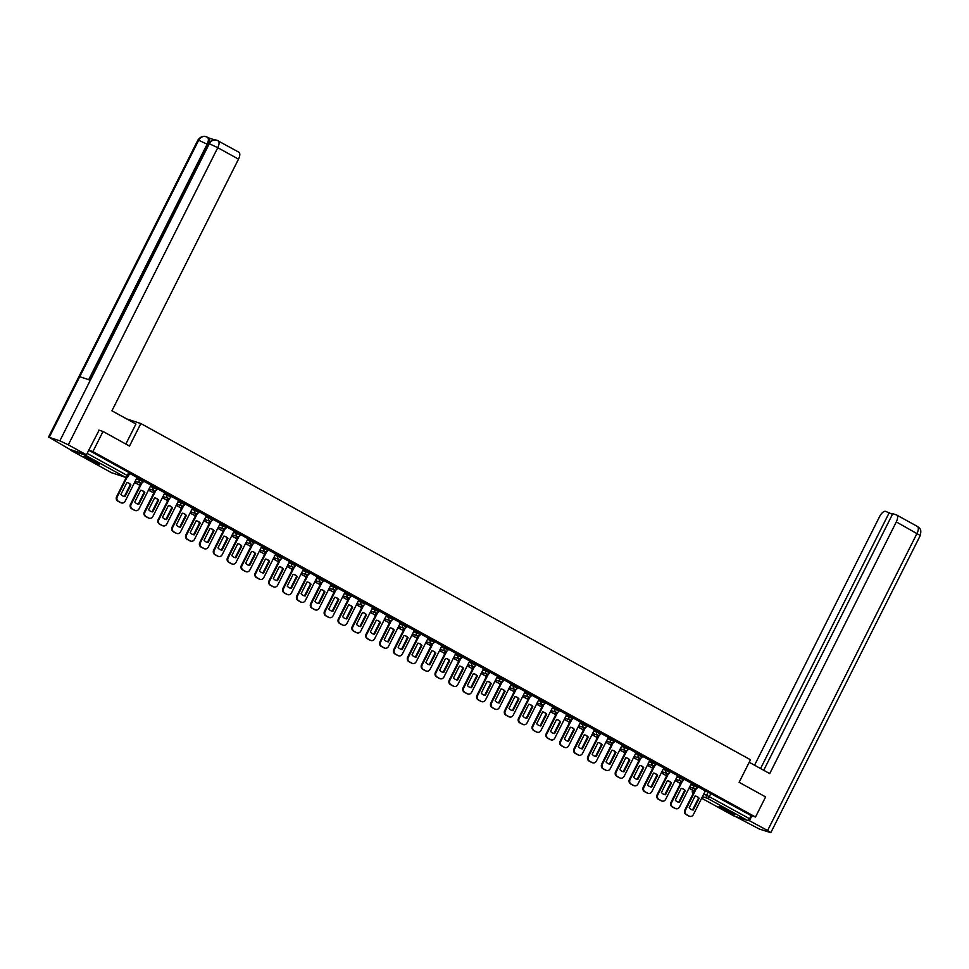 <?xml version="1.0" encoding="UTF-8"?>
<svg xmlns="http://www.w3.org/2000/svg" width="969" height="969" viewBox="0 0 969 969"><rect width="100%" height="100%" fill="white"/><g stroke="black" fill="none" stroke-linecap="round" stroke-linejoin="round"><path stroke-width="1.45" d="M143.485 480.672L139.936 478.71L139.379 479.825L143.182 481.823L143.739 480.709M157.341 488.315L153.792 486.353L153.235 487.468L157.039 489.466L157.596 488.352M171.21 495.958L167.649 493.996L167.092 495.111L170.895 497.109L171.452 495.995M185.067 503.601L181.518 501.639L180.949 502.754L184.752 504.752L185.321 503.638M198.924 511.244L195.375 509.282L194.817 510.397L198.621 512.395L199.178 511.281M212.78 518.887L209.231 516.925L208.674 518.04L212.477 520.038L213.035 518.924M226.649 526.53L223.088 524.568L222.531 525.683L226.334 527.681L226.891 526.579M240.506 534.173L236.945 532.223L236.388 533.325L240.191 535.324L240.748 534.222M254.362 541.816L250.814 539.866L250.244 540.968L254.06 542.967L254.617 541.865M268.219 549.471L264.67 547.509L264.113 548.611L267.916 550.622L268.474 549.508M282.076 557.114L278.527 555.152L277.97 556.267L281.773 558.265L282.33 557.151M295.945 564.757L292.384 562.795L291.826 563.91L295.63 565.908L296.187 564.794M309.801 572.4L306.24 570.438L305.683 571.553L309.486 573.551L310.056 572.437M323.658 580.043L320.109 578.081L319.552 579.196L323.355 581.194L323.912 580.08M337.515 587.686L333.966 585.724L333.409 586.839L337.212 588.837L337.769 587.723M351.384 595.329L347.823 593.367L347.265 594.481L351.069 596.48L351.626 595.366M365.24 602.972L361.679 601.01L361.122 602.124L364.925 604.123L365.483 603.009M379.097 610.615L375.548 608.653L374.979 609.767L378.782 611.766L379.351 610.652M392.954 618.258L389.405 616.296L388.848 617.41L392.651 619.409L393.208 618.295M406.81 625.901L403.261 623.939L402.704 625.053L406.508 627.052L407.065 625.95M420.679 633.544L417.118 631.594L416.561 632.696L420.364 634.695L420.921 633.593M434.536 641.187L430.975 639.237L430.418 640.339L434.221 642.338L434.778 641.236M448.393 648.842L444.844 646.88L444.274 647.982L448.09 649.993L448.647 648.879M462.249 656.485L458.7 654.523L458.143 655.638L461.947 657.636L462.504 656.522M476.106 664.128L472.557 662.166L472 663.28L475.803 665.279L476.36 664.165M489.975 671.771L486.414 669.809L485.857 670.923L489.66 672.922L490.217 671.808M503.832 679.414L500.283 677.452L499.713 678.566L503.517 680.565L504.086 679.451M517.688 687.057L514.139 685.095L513.582 686.209L517.385 688.208L517.943 687.094M531.545 694.7L527.996 692.738L527.439 693.852L531.242 695.851L531.799 694.737M545.414 702.343L541.853 700.381L541.296 701.495L545.099 703.494L545.656 702.38M559.27 709.986L555.709 708.024L555.152 709.138L558.956 711.137L559.513 710.023M573.127 717.629L569.578 715.667L569.009 716.781L572.824 718.78L573.382 717.666M586.984 725.272L583.435 723.31L582.878 724.424L586.681 726.423L587.238 725.321M600.841 732.915L597.292 730.965L596.734 732.067L600.538 734.066L601.095 732.964M614.709 740.558L611.148 738.608L610.591 739.71L614.394 741.709L614.952 740.607M628.566 748.201L625.005 746.251L624.448 747.353L628.251 749.364L628.82 748.25M642.423 755.856L638.874 753.894L638.317 755.008L642.12 757.007L642.677 755.893M656.279 763.499L652.731 761.537L652.173 762.651L655.977 764.65L656.534 763.536M670.148 771.142L666.587 769.18L666.03 770.294L669.833 772.293L670.391 771.179M684.005 778.785L680.444 776.823L679.887 777.937L683.69 779.936L684.247 778.822M697.862 786.428L694.313 784.466L693.743 785.58L697.547 787.579L698.116 786.465M723.08 809.333A8.854 0.666 -153.3 0 0 734.805 814.554A8.854 0.666 -153.3 0 0 730.723 811.828A8.854 0.666 -153.3 0 0 718.998 806.608A8.854 0.666 -153.3 0 0 723.08 809.333M88.034 459.076A8.854 0.666 -153.3 0 0 99.759 464.308A8.854 0.666 -153.3 0 0 95.677 461.583A8.854 0.666 -153.3 0 0 83.952 456.351A8.854 0.666 -153.3 0 0 88.034 459.076M103.029 431.471L92.915 451.59L755.505 817.024L765.619 796.918L739.141 782.31L750.478 759.769L140.844 423.538L129.507 446.079L103.029 431.471L98.826 430.103M70.761 449.689A2.265 1.017 -61.1 0 0 71.076 450.44A2.265 1.017 -61.1 0 0 71.161 450.464L85.018 455.006A2.265 1.017 -61.1 0 0 85.962 454.667M128.829 472.363L127.254 475.5L128.308 476.203L129.882 473.066L88.7 450.234L92.915 451.59M705.19 791.14L708.169 792.109L706.595 795.246L749.594 818.744A2.265 1.017 118.9 0 1 747.596 820.44L733.739 815.91A2.265 1.017 118.9 0 1 733.666 815.874A2.265 1.017 118.9 0 1 733.594 815.825M749.594 818.744L751.169 815.607L755.505 817.024M675.514 808.558A3.404 3.028 -71.9 0 1 675.187 808.473L675.829 808.679A3.404 3.028 -71.9 0 0 679.548 806.911L691.491 783.279L684.066 779.197M661.657 800.903A3.404 3.028 -71.9 0 1 661.33 800.818L661.96 801.036A3.404 3.028 -71.9 0 0 665.691 799.268L677.634 775.636L670.209 771.542M647.789 793.26A3.404 3.028 -71.9 0 1 647.474 793.175L648.104 793.393A3.404 3.028 -71.9 0 0 651.834 791.625L663.765 767.993L656.352 763.899M649.86 760.338L642.483 756.256M620.075 777.974A3.404 3.028 -71.9 0 1 619.748 777.889L620.39 778.095A3.404 3.028 -71.9 0 0 624.109 776.339L636.052 752.707L628.627 748.613M606.219 770.331A3.404 3.028 -71.9 0 1 605.891 770.246L606.533 770.452A3.404 3.028 -71.9 0 0 610.252 768.696L622.195 745.064L614.77 740.97M592.362 762.688A3.404 3.028 -71.9 0 1 592.035 762.603L592.665 762.809A3.404 3.028 -71.9 0 0 596.395 761.053L608.326 737.421L600.913 733.327M578.493 755.045A3.404 3.028 -71.9 0 1 578.178 754.96L578.808 755.166A3.404 3.028 -71.9 0 0 582.539 753.41L594.469 729.778L587.057 725.684M580.564 722.123L573.188 718.041M550.78 739.759A3.404 3.028 -71.9 0 1 550.453 739.674L551.095 739.88A3.404 3.028 -71.9 0 0 554.813 738.112L566.756 714.492L559.331 710.398M536.923 732.116A3.404 3.028 -71.9 0 1 536.596 732.031L537.226 732.237A3.404 3.028 -71.9 0 0 540.956 730.469L552.899 706.849L545.474 702.755M523.054 724.473A3.404 3.028 -71.9 0 1 522.739 724.388L523.369 724.594A3.404 3.028 -71.9 0 0 527.1 722.826L539.03 699.206L531.618 695.112M509.197 716.83A3.404 3.028 -71.9 0 1 508.87 716.745L509.512 716.951A3.404 3.028 -71.9 0 0 513.231 715.183L525.174 691.563L517.749 687.469M495.341 709.187A3.404 3.028 -71.9 0 1 495.014 709.102L495.656 709.308A3.404 3.028 -71.9 0 0 499.374 707.54L511.317 683.908L503.892 679.826M481.484 701.532A3.404 3.028 -71.9 0 1 481.157 701.447L481.799 701.665A3.404 3.028 -71.9 0 0 485.517 699.897L497.46 676.265L490.035 672.171M467.627 693.889A3.404 3.028 -71.9 0 1 467.3 693.804L467.93 694.022A3.404 3.028 -71.9 0 0 471.661 692.254L483.604 668.622L476.179 664.528M469.686 660.967L462.322 656.885M455.83 653.324L448.453 649.242M426.045 670.96A3.404 3.028 -71.9 0 1 425.718 670.875L426.36 671.081A3.404 3.028 -71.9 0 0 430.079 669.325L442.021 645.693L434.596 641.599M412.188 663.317A3.404 3.028 -71.9 0 1 411.861 663.232L412.491 663.438A3.404 3.028 -71.9 0 0 416.222 661.682L428.165 638.05L420.74 633.956M398.332 655.674A3.404 3.028 -71.9 0 1 398.005 655.589L398.634 655.795A3.404 3.028 -71.9 0 0 402.365 654.039L414.296 630.407L406.883 626.313M384.463 648.031A3.404 3.028 -71.9 0 1 384.136 647.946L384.778 648.152A3.404 3.028 -71.9 0 0 388.508 646.384L400.439 622.764L393.026 618.67M370.606 640.388A3.404 3.028 -71.9 0 1 370.279 640.303L370.921 640.509A3.404 3.028 -71.9 0 0 374.64 638.741L386.583 615.121L379.158 611.027M356.749 632.745A3.404 3.028 -71.9 0 1 356.422 632.66L357.064 632.866A3.404 3.028 -71.9 0 0 360.783 631.098L372.726 607.478L365.301 603.384M342.893 625.102A3.404 3.028 -71.9 0 1 342.566 625.017L343.196 625.223A3.404 3.028 -71.9 0 0 346.926 623.455L358.869 599.835L351.444 595.741M329.024 617.459A3.404 3.028 -71.9 0 1 328.709 617.374L329.339 617.58A3.404 3.028 -71.9 0 0 333.07 615.812L345 592.192L337.587 588.098M331.095 584.525L323.719 580.455M301.311 602.161A3.404 3.028 -71.9 0 1 300.984 602.076L301.625 602.294A3.404 3.028 -71.9 0 0 305.344 600.526L317.287 576.894L309.862 572.8M287.454 594.518A3.404 3.028 -71.9 0 1 287.127 594.433L287.769 594.651A3.404 3.028 -71.9 0 0 291.487 592.883L303.43 569.251L296.005 565.157M289.513 561.596L282.149 557.514M259.728 579.232A3.404 3.028 -71.9 0 1 259.413 579.147L260.043 579.353A3.404 3.028 -71.9 0 0 263.774 577.597L275.705 553.965L268.292 549.871M261.8 546.31L254.423 542.228M232.015 563.946A3.404 3.028 -71.9 0 1 231.688 563.861L232.33 564.067A3.404 3.028 -71.9 0 0 236.048 562.311L247.991 538.679L240.566 534.585M218.158 556.303A3.404 3.028 -71.9 0 1 217.831 556.218L218.461 556.424A3.404 3.028 -71.9 0 0 222.192 554.668L234.135 531.036L226.71 526.942M204.289 548.66A3.404 3.028 -71.9 0 1 203.975 548.575L204.604 548.781A3.404 3.028 -71.9 0 0 208.335 547.013L220.266 523.393L212.853 519.299M206.361 515.726L198.984 511.656M176.576 533.374A3.404 3.028 -71.9 0 1 176.249 533.289L176.891 533.495A3.404 3.028 -71.9 0 0 180.609 531.727L192.552 508.107L185.127 504.013M162.719 525.731A3.404 3.028 -71.9 0 1 162.392 525.646L163.034 525.852A3.404 3.028 -71.9 0 0 166.753 524.084L178.696 500.464L171.271 496.37M148.863 518.088A3.404 3.028 -71.9 0 1 148.536 518.003L149.165 518.209A3.404 3.028 -71.9 0 0 152.896 516.441L164.839 492.821L157.414 488.727M134.994 510.445A3.404 3.028 -71.9 0 1 134.679 510.36L135.309 510.566A3.404 3.028 -71.9 0 0 139.039 508.798L150.97 485.178L143.557 481.084M137.065 477.511L129.689 473.429M136.956 477.729L139.936 478.71M150.813 485.384L153.792 486.353M164.669 493.027L167.649 493.996M178.538 500.67L181.518 501.639M192.395 508.313L195.375 509.282M206.252 515.956L209.231 516.925M220.108 523.599L223.088 524.568M233.965 531.242L236.945 532.223M247.834 538.885L250.814 539.866M261.691 546.528L264.67 547.509M275.547 554.171L278.527 555.152M289.404 561.814L292.384 562.795M303.261 569.457L306.24 570.438M317.129 577.1L320.109 578.081M330.986 584.755L333.966 585.724M344.843 592.398L347.823 593.367M358.7 600.041L361.679 601.01M372.568 607.684L375.548 608.653M386.425 615.327L389.405 616.296M400.282 622.97L403.261 623.939M414.138 630.613L417.118 631.594M427.995 638.256L430.975 639.237M441.864 645.899L444.844 646.88M455.721 653.542L458.7 654.523M469.577 661.185L472.557 662.166M483.434 668.828L486.414 669.809M497.303 676.471L500.283 677.452M511.16 684.126L514.139 685.095M525.016 691.769L527.996 692.738M538.873 699.412L541.853 700.381M552.73 707.055L555.709 708.024M566.599 714.698L569.578 715.667M580.455 722.341L583.435 723.31M594.312 729.984L597.292 730.965M608.169 737.627L611.148 738.608M622.025 745.27L625.005 746.251M635.894 752.913L638.874 753.894M649.751 760.556L652.731 761.537M663.608 768.199L666.587 769.18M677.464 775.842L680.444 776.823M691.333 783.497L694.313 784.466M126.564 418.862L140.844 423.538M689.371 816.201A3.404 3.028 -71.9 0 1 689.044 816.116L689.686 816.322A3.404 3.028 -71.9 0 0 693.404 814.554L705.347 790.934L697.922 786.84M751.169 815.607L708.169 792.109M696.323 788.681L685.507 810.193A3.404 3.028 108.1 0 0 686.646 814.699L689.213 816.116A3.404 3.028 -71.9 0 0 689.686 816.322M689.165 807.771A7.037 6.262 108.1 0 0 691.939 809.757A7.037 6.262 108.1 0 0 693.247 810.023L699.158 798.286A7.037 6.262 -71.9 0 0 696.372 796.288A7.037 6.262 -71.9 0 0 695.064 796.034L689.165 807.771M688.935 788.245L693.84 790.801L688.995 788.124M694.882 788.73L693.84 790.801M689.044 816.116A3.404 3.028 -71.9 0 1 688.584 815.91L689.213 816.116M695.512 788.827L684.865 809.987A3.404 3.028 108.1 0 0 686.004 814.493L688.584 815.91M691.624 809.648A7.037 6.262 108.1 0 0 692.617 809.818L698.516 798.068L699.158 798.286M696.045 796.191A7.037 6.262 -71.9 0 1 698.516 798.068M692.617 809.818L693.247 810.023M749.219 762.276L769.725 773.589L896.301 521.916A6.807 3.052 -61.1 0 0 896.652 514.999A6.807 3.052 -61.1 0 0 896.41 514.89L892.764 513.703L763.717 770.282M770.815 832.662L767.593 830.518L917.037 533.362A6.807 3.052 -61.1 0 0 917.389 526.433L919 527.633C919.351 528.844 921.858 528.275 920.271 535.506L770.815 832.662L759.417 829.064L735.229 816.395M767.593 830.518L748.443 820.186M892.461 514.309L885.642 511.366A6.807 3.052 -61.1 0 0 879.658 516.465L754.548 765.219M889.288 512.565L760.556 768.526M749.509 820.537L751.871 815.837M125.849 444.056L135.926 424.022L111.932 410.795L238.507 159.134L217.771 147.688L68.314 444.832L86.398 454.812L99.117 430.188M68.314 444.832L59.848 440.834L90.347 380.199L79.724 376.723L49.225 437.358L59.848 440.834M49.225 437.358L69.756 449.362L86.398 454.812M214.512 139.827L208.553 137.877M238.628 152.097A6.807 3.052 118.9 0 1 238.858 152.206A6.807 3.052 118.9 0 1 238.507 159.134M208.432 137.84A6.807 3.052 118.9 0 1 208.674 137.937A6.807 3.052 118.9 0 1 209.28 142.431M207.996 144.684L207.124 144.199C208.771 140.578 208.807 138.24 207.233 137.174L208.674 137.937M88.7 379.654L207.124 144.199L198.669 140.214C200.849 136.702 203.635 135.66 207.027 137.077L206.094 136.677C203.09 135.648 200.365 136.786 197.906 140.093L48.45 437.237M217.88 140.662A6.807 3.052 -61.1 0 1 218.122 140.759A6.807 3.052 -61.1 0 1 217.771 147.688L209.292 143.691C211.472 140.19 214.258 139.148 217.674 140.566L216.729 140.154M732.189 812.664L722.075 807.577M721.311 807.262A8.794 0.666 -153.3 0 0 732.903 813.088M97.154 462.419L87.028 457.332M86.265 457.005A8.794 0.666 -153.3 0 0 97.857 462.843M682.455 781.038L671.638 802.55A3.404 3.028 108.1 0 0 672.777 807.056L675.357 808.473A3.404 3.028 -71.9 0 0 675.829 808.679M675.296 800.128A7.037 6.262 108.1 0 0 678.082 802.114A7.037 6.262 108.1 0 0 679.39 802.38L685.289 790.643A7.037 6.262 -71.9 0 0 682.515 788.645A7.037 6.262 -71.9 0 0 681.207 788.391L675.296 800.128M675.078 780.602L679.984 783.158L675.139 780.481M681.013 781.087L679.984 783.158M675.187 808.473A3.404 3.028 -71.9 0 1 674.727 808.267L675.357 808.473M681.643 781.184L671.008 802.344A3.404 3.028 108.1 0 0 672.147 806.85L674.727 808.267M677.767 802.005A7.037 6.262 108.1 0 0 678.748 802.175L684.659 790.425L685.289 790.643M682.188 788.548A7.037 6.262 -71.9 0 1 684.659 790.425M678.748 802.175L679.39 802.38M668.598 773.395L657.781 794.907A3.404 3.028 108.1 0 0 658.92 799.413L661.5 800.83A3.404 3.028 -71.9 0 0 661.96 801.036M661.439 792.485A7.037 6.262 108.1 0 0 664.225 794.471A7.037 6.262 108.1 0 0 665.533 794.737L671.432 783A7.037 6.262 -71.9 0 0 668.646 781.002A7.037 6.262 -71.9 0 0 667.35 780.735L661.439 792.485M661.221 772.947L666.115 775.515L661.282 772.838M667.156 773.444L666.115 775.515M661.33 800.818A3.404 3.028 -71.9 0 1 660.858 800.624L661.5 800.83M667.786 773.541L657.152 794.701A3.404 3.028 108.1 0 0 658.29 799.195L660.858 800.624M663.91 794.362A7.037 6.262 108.1 0 0 664.891 794.532L670.802 782.782L671.432 783M668.331 780.905A7.037 6.262 -71.9 0 1 670.802 782.782M664.891 794.532L665.533 794.737M654.741 765.752L643.925 787.264A3.404 3.028 108.1 0 0 645.063 791.77L647.643 793.187A3.404 3.028 -71.9 0 0 648.104 793.393M647.583 784.842A7.037 6.262 108.1 0 0 650.369 786.828A7.037 6.262 108.1 0 0 651.665 787.094L657.576 775.345A7.037 6.262 -71.9 0 0 654.79 773.359A7.037 6.262 -71.9 0 0 653.481 773.092L647.583 784.842M647.365 765.304L652.258 767.872L647.413 765.195M653.3 765.801L652.258 767.872M647.474 793.175A3.404 3.028 -71.9 0 1 647.001 792.981L647.643 793.187M653.93 765.898L643.283 787.058A3.404 3.028 108.1 0 0 644.421 791.552L647.001 792.981M650.054 786.719A7.037 6.262 108.1 0 0 651.035 786.876L656.934 775.139L657.576 775.345M654.475 773.262A7.037 6.262 -71.9 0 1 656.934 775.139M651.035 786.876L651.665 787.094M640.884 758.109L630.068 779.621A3.404 3.028 108.1 0 0 631.207 784.115L633.774 785.544A3.404 3.028 -71.9 0 0 637.965 783.982L649.86 760.326M633.726 777.199A7.037 6.262 108.1 0 0 636.5 779.185A7.037 6.262 108.1 0 0 637.808 779.451L643.719 767.702A7.037 6.262 -71.9 0 0 640.933 765.716A7.037 6.262 -71.9 0 0 639.625 765.449L633.726 777.199M633.496 757.661L638.401 760.229L633.556 757.552M639.443 758.158L638.401 760.229M633.932 785.617A3.404 3.028 -71.9 0 1 633.145 785.338L633.774 785.544M640.073 758.255L629.426 779.415A3.404 3.028 108.1 0 0 630.565 783.909L633.145 785.338M636.185 779.076A7.037 6.262 108.1 0 0 637.178 779.233L643.077 767.496L643.719 767.702M640.618 765.619A7.037 6.262 -71.9 0 1 643.077 767.496M637.178 779.233L637.808 779.451M627.028 750.466L616.199 771.978A3.404 3.028 108.1 0 0 617.35 776.472L619.918 777.901A3.404 3.028 -71.9 0 0 620.39 778.095M619.869 769.543A7.037 6.262 108.1 0 0 622.643 771.542A7.037 6.262 108.1 0 0 623.951 771.808L629.85 760.059A7.037 6.262 -71.9 0 0 627.076 758.073A7.037 6.262 -71.9 0 0 625.768 757.806L619.869 769.543M619.639 750.018L624.545 752.586L619.7 749.909M625.586 750.515L624.545 752.586M619.748 777.889A3.404 3.028 -71.9 0 1 619.288 777.695L619.918 777.901M626.204 750.612L615.569 771.772A3.404 3.028 108.1 0 0 616.708 776.266L619.288 777.695M622.328 771.433A7.037 6.262 108.1 0 0 623.309 771.59L629.22 759.853L629.85 760.059M626.749 757.976A7.037 6.262 -71.9 0 1 629.22 759.853M623.309 771.59L623.951 771.808M613.159 742.823L602.343 764.335A3.404 3.028 108.1 0 0 603.481 768.829L606.061 770.258A3.404 3.028 -71.9 0 0 606.533 770.452M606 761.9A7.037 6.262 108.1 0 0 608.786 763.899A7.037 6.262 108.1 0 0 610.095 764.153L615.993 752.416A7.037 6.262 -71.9 0 0 613.22 750.43A7.037 6.262 -71.9 0 0 611.911 750.163L606 761.9M605.782 742.375L610.688 744.931L605.843 742.266M611.718 742.872L610.688 744.931M605.891 770.246A3.404 3.028 -71.9 0 1 605.431 770.04L606.061 770.258M612.347 742.969L601.713 764.117A3.404 3.028 108.1 0 0 602.851 768.623L605.431 770.04M608.471 763.79A7.037 6.262 108.1 0 0 609.453 763.947L615.363 752.21L615.993 752.416M612.892 750.333A7.037 6.262 -71.9 0 1 615.363 752.21M609.453 763.947L610.095 764.153M599.302 735.18L588.486 756.692A3.404 3.028 108.1 0 0 589.624 761.186L592.204 762.615A3.404 3.028 -71.9 0 0 592.665 762.809M592.144 754.257A7.037 6.262 108.1 0 0 594.93 756.256A7.037 6.262 108.1 0 0 596.238 756.51L602.137 744.773A7.037 6.262 -71.9 0 0 599.351 742.787A7.037 6.262 -71.9 0 0 598.055 742.52L592.144 754.257M591.926 734.732L596.819 737.288L591.974 734.623M597.861 735.229L596.819 737.288M592.035 762.603A3.404 3.028 -71.9 0 1 591.562 762.397L592.204 762.615M598.491 735.326L587.844 756.474A3.404 3.028 108.1 0 0 588.995 760.98L591.562 762.397M594.615 756.135A7.037 6.262 108.1 0 0 595.596 756.304L601.495 744.567L602.137 744.773M599.036 742.69A7.037 6.262 -71.9 0 1 601.495 744.567M595.596 756.304L596.238 756.51M585.446 727.537L574.629 749.037A3.404 3.028 108.1 0 0 575.768 753.543L578.348 754.96A3.404 3.028 -71.9 0 0 578.808 755.166M578.287 746.614A7.037 6.262 108.1 0 0 581.073 748.613A7.037 6.262 108.1 0 0 582.369 748.867L588.28 737.13A7.037 6.262 -71.9 0 0 585.494 735.144A7.037 6.262 -71.9 0 0 584.186 734.877L578.287 746.614M578.069 727.089L582.963 729.645L578.118 726.98M584.004 727.586L582.963 729.645M578.178 754.96A3.404 3.028 -71.9 0 1 577.706 754.754L578.348 754.96M584.634 727.671L573.987 748.831A3.404 3.028 108.1 0 0 575.126 753.337L577.706 754.754M580.758 748.492A7.037 6.262 108.1 0 0 581.739 748.662L587.638 736.924L588.28 737.13M585.179 735.047A7.037 6.262 -71.9 0 1 587.638 736.924M581.739 748.662L582.369 748.867M571.589 719.894L560.772 741.394A3.404 3.028 108.1 0 0 561.911 745.9L564.479 747.317A3.404 3.028 -71.9 0 0 568.67 745.755L580.564 722.111M564.43 738.972A7.037 6.262 108.1 0 0 567.204 740.97A7.037 6.262 108.1 0 0 568.512 741.224L574.423 729.487A7.037 6.262 -71.9 0 0 571.637 727.489A7.037 6.262 -71.9 0 0 570.329 727.234L564.43 738.972M564.2 719.446L569.106 722.002L564.261 719.337M570.147 719.943L569.106 722.002M564.636 747.402A3.404 3.028 -71.9 0 1 563.849 747.111L564.479 747.317M570.777 720.028L560.13 741.188A3.404 3.028 108.1 0 0 561.269 745.694L563.849 747.111M566.889 740.849A7.037 6.262 108.1 0 0 567.882 741.019L573.781 729.282L574.423 729.487M571.31 727.404A7.037 6.262 -71.9 0 1 573.781 729.282M567.882 741.019L568.512 741.224M557.72 712.239L546.904 733.751A3.404 3.028 108.1 0 0 548.042 738.257L550.622 739.674A3.404 3.028 -71.9 0 0 551.095 739.88M550.574 731.329A7.037 6.262 108.1 0 0 553.347 733.327A7.037 6.262 108.1 0 0 554.656 733.581L560.554 721.844A7.037 6.262 -71.9 0 0 557.781 719.846A7.037 6.262 -71.9 0 0 556.472 719.592L550.574 731.329M550.344 711.803L555.249 714.359L550.404 711.694M556.279 712.3L555.249 714.359M550.453 739.674A3.404 3.028 -71.9 0 1 549.992 739.468L550.622 739.674M556.909 712.385L546.274 733.545A3.404 3.028 108.1 0 0 547.412 738.051L549.992 739.468M553.033 733.206A7.037 6.262 108.1 0 0 554.014 733.376L559.925 721.639L560.554 721.844M557.454 719.761A7.037 6.262 -71.9 0 1 559.925 721.639M554.014 733.376L554.656 733.581M543.863 704.596L533.047 726.108A3.404 3.028 108.1 0 0 534.185 730.614L536.765 732.031A3.404 3.028 -71.9 0 0 537.226 732.237M536.705 723.686A7.037 6.262 108.1 0 0 539.491 725.684A7.037 6.262 108.1 0 0 540.799 725.938L546.698 714.201A7.037 6.262 -71.9 0 0 543.924 712.203A7.037 6.262 -71.9 0 0 542.616 711.949L536.705 723.686M536.487 704.16L541.38 706.716L536.547 704.051M542.422 704.645L541.38 706.716M536.596 732.031A3.404 3.028 -71.9 0 1 536.123 731.825L536.765 732.031M543.052 704.742L532.417 725.902A3.404 3.028 108.1 0 0 533.556 730.408L536.123 731.825M539.176 725.563A7.037 6.262 108.1 0 0 540.157 725.733L546.068 713.996L546.698 714.201M543.597 712.106A7.037 6.262 -71.9 0 1 546.068 713.996M540.157 725.733L540.799 725.938M530.007 696.953L519.19 718.465A3.404 3.028 108.1 0 0 520.329 722.971L522.909 724.388A3.404 3.028 -71.9 0 0 523.369 724.594M522.848 716.043A7.037 6.262 108.1 0 0 525.634 718.029A7.037 6.262 108.1 0 0 526.93 718.295L532.841 706.558A7.037 6.262 -71.9 0 0 530.055 704.56A7.037 6.262 -71.9 0 0 528.759 704.306L522.848 716.043M522.63 696.517L527.524 699.073L522.679 696.396M528.565 697.002L527.524 699.073M522.739 724.388A3.404 3.028 -71.9 0 1 522.267 724.182L522.909 724.388M529.195 697.099L518.548 718.259A3.404 3.028 108.1 0 0 519.699 722.765L522.267 724.182M525.319 717.92A7.037 6.262 108.1 0 0 526.3 718.09L532.199 706.353L532.841 706.558M529.74 704.463A7.037 6.262 -71.9 0 1 532.199 706.353M526.3 718.09L526.93 718.295M516.15 689.31L505.333 710.822A3.404 3.028 108.1 0 0 506.472 715.328L509.052 716.745A3.404 3.028 -71.9 0 0 509.512 716.951M508.991 708.4A7.037 6.262 108.1 0 0 511.765 710.386A7.037 6.262 108.1 0 0 513.073 710.652L518.984 698.915A7.037 6.262 -71.9 0 0 516.198 696.917A7.037 6.262 -71.9 0 0 514.89 696.663L508.991 708.4M508.773 688.874L513.667 691.43L508.822 688.753M514.709 689.359L513.667 691.43M508.87 716.745A3.404 3.028 -71.9 0 1 508.41 716.539L509.052 716.745M515.338 689.456L504.692 710.616A3.404 3.028 108.1 0 0 505.83 715.122L508.41 716.539M511.45 710.277A7.037 6.262 108.1 0 0 512.444 710.447L518.342 698.697L518.984 698.915M515.883 696.82A7.037 6.262 -71.9 0 1 518.342 698.697M512.444 710.447L513.073 710.652M502.293 681.667L491.465 703.179A3.404 3.028 108.1 0 0 492.615 707.685L495.183 709.102A3.404 3.028 -71.9 0 0 495.656 709.308M495.135 700.757A7.037 6.262 108.1 0 0 497.909 702.743A7.037 6.262 108.1 0 0 499.217 703.009L505.115 691.272A7.037 6.262 -71.9 0 0 502.342 689.274A7.037 6.262 -71.9 0 0 501.034 689.02L495.135 700.757M494.905 681.231L499.81 683.787L494.965 681.11M500.852 681.716L499.81 683.787M495.014 709.102A3.404 3.028 -71.9 0 1 494.553 708.896L495.183 709.102M501.47 681.813L490.835 702.973A3.404 3.028 108.1 0 0 491.973 707.479L494.553 708.896M497.594 702.634A7.037 6.262 108.1 0 0 498.575 702.804L504.486 691.054L505.115 691.272M502.015 689.177A7.037 6.262 -71.9 0 1 504.486 691.054M498.575 702.804L499.217 703.009M488.424 674.024L477.608 695.536A3.404 3.028 108.1 0 0 478.747 700.042L481.327 701.459A3.404 3.028 -71.9 0 0 481.799 701.665M481.266 693.114A7.037 6.262 108.1 0 0 484.052 695.1A7.037 6.262 108.1 0 0 485.36 695.367L491.259 683.629A7.037 6.262 -71.9 0 0 488.485 681.631A7.037 6.262 -71.9 0 0 487.177 681.364L481.266 693.114M481.048 673.576L485.953 676.144L481.108 673.467M486.983 674.073L485.953 676.144M481.157 701.447A3.404 3.028 -71.9 0 1 480.697 701.253L481.327 701.459M487.613 674.17L476.978 695.33A3.404 3.028 108.1 0 0 478.117 699.824L480.697 701.253M483.737 694.991A7.037 6.262 108.1 0 0 484.718 695.161L490.629 683.411L491.259 683.629M488.158 681.534A7.037 6.262 -71.9 0 1 490.629 683.411M484.718 695.161L485.36 695.367M474.568 666.381L463.751 687.893A3.404 3.028 108.1 0 0 464.89 692.399L467.47 693.816A3.404 3.028 -71.9 0 0 467.93 694.022M467.409 685.471A7.037 6.262 108.1 0 0 470.195 687.457A7.037 6.262 108.1 0 0 471.503 687.724L477.402 675.974A7.037 6.262 -71.9 0 0 474.616 673.988A7.037 6.262 -71.9 0 0 473.32 673.721L467.409 685.471M467.191 665.933L472.085 668.501L467.252 665.824M473.126 666.43L472.085 668.501M467.3 693.804A3.404 3.028 -71.9 0 1 466.828 693.61L467.47 693.816M473.756 666.527L463.109 687.687A3.404 3.028 108.1 0 0 464.26 692.181L466.828 693.61M469.88 687.348A7.037 6.262 108.1 0 0 470.861 687.505L476.772 675.768L477.402 675.974M474.301 673.891A7.037 6.262 -71.9 0 1 476.772 675.768M470.861 687.505L471.503 687.724M460.711 658.738L449.895 680.25A3.404 3.028 108.1 0 0 451.033 684.744L453.613 686.173A3.404 3.028 -71.9 0 0 457.804 684.611L469.699 660.955M453.553 677.828A7.037 6.262 108.1 0 0 456.338 679.814A7.037 6.262 108.1 0 0 457.634 680.081L463.545 668.331A7.037 6.262 -71.9 0 0 460.759 666.345A7.037 6.262 -71.9 0 0 459.451 666.078L453.553 677.828M453.335 658.29L458.228 660.858L453.383 658.181M459.27 658.787L458.228 660.858M453.758 686.246A3.404 3.028 -71.9 0 1 452.971 685.967L453.613 686.173M459.9 658.884L449.253 680.044A3.404 3.028 108.1 0 0 450.391 684.538L452.971 685.967M456.024 679.705A7.037 6.262 108.1 0 0 457.005 679.863L462.903 668.125L463.545 668.331M460.445 666.248A7.037 6.262 -71.9 0 1 462.903 668.125M457.005 679.863L457.634 680.081M446.854 651.095L436.038 672.607A3.404 3.028 108.1 0 0 437.176 677.101L439.744 678.53A3.404 3.028 -71.9 0 0 443.935 676.968L455.83 653.312M439.696 670.173A7.037 6.262 108.1 0 0 442.47 672.171A7.037 6.262 108.1 0 0 443.778 672.438L449.689 660.688A7.037 6.262 -71.9 0 0 446.903 658.702A7.037 6.262 -71.9 0 0 445.595 658.436L439.696 670.173M439.466 650.647L444.371 653.215L439.526 650.538M445.413 651.144L444.371 653.215M439.902 678.603A3.404 3.028 -71.9 0 1 439.114 678.324L439.744 678.53M446.043 651.241L435.396 672.401A3.404 3.028 108.1 0 0 436.534 676.895L439.114 678.324M442.155 672.062A7.037 6.262 108.1 0 0 443.148 672.22L449.047 660.483L449.689 660.688M446.576 658.605A7.037 6.262 -71.9 0 1 449.047 660.483M443.148 672.22L443.778 672.438M432.998 643.452L422.169 664.964A3.404 3.028 108.1 0 0 423.32 669.458L425.888 670.887A3.404 3.028 -71.9 0 0 426.36 671.081M425.839 662.53A7.037 6.262 108.1 0 0 428.613 664.528A7.037 6.262 108.1 0 0 429.921 664.782L435.82 653.045A7.037 6.262 -71.9 0 0 433.046 651.059A7.037 6.262 -71.9 0 0 431.738 650.793L425.839 662.53M425.609 643.004L430.515 645.56L425.67 642.895M431.556 643.501L430.515 645.56M425.718 670.875A3.404 3.028 -71.9 0 1 425.258 670.669L425.888 670.887M432.174 643.598L421.539 664.746A3.404 3.028 108.1 0 0 422.678 669.252L425.258 670.669M428.298 664.419A7.037 6.262 108.1 0 0 429.279 664.577L435.19 652.84L435.82 653.045M432.719 650.962A7.037 6.262 -71.9 0 1 435.19 652.84M429.279 664.577L429.921 664.782M419.129 635.809L408.312 657.321A3.404 3.028 108.1 0 0 409.451 661.815L412.031 663.244A3.404 3.028 -71.9 0 0 412.491 663.438M411.97 654.887A7.037 6.262 108.1 0 0 414.756 656.885A7.037 6.262 108.1 0 0 416.064 657.139L421.963 645.402A7.037 6.262 -71.9 0 0 419.189 643.416A7.037 6.262 -71.9 0 0 417.881 643.15L411.97 654.887M411.752 635.361L416.658 637.917L411.813 635.252M417.687 635.858L416.658 637.917M411.861 663.232A3.404 3.028 -71.9 0 1 411.389 663.026L412.031 663.244M418.317 635.955L407.683 657.103A3.404 3.028 108.1 0 0 408.821 661.609L411.389 663.026M414.441 656.764A7.037 6.262 108.1 0 0 415.422 656.934L421.333 645.197L421.963 645.402M418.862 643.319A7.037 6.262 -71.9 0 1 421.333 645.197M415.422 656.934L416.064 657.139M405.272 628.166L394.456 649.666A3.404 3.028 108.1 0 0 395.594 654.172L398.174 655.589A3.404 3.028 -71.9 0 0 398.634 655.795M398.114 647.244A7.037 6.262 108.1 0 0 400.9 649.242A7.037 6.262 108.1 0 0 402.208 649.496L408.106 637.759A7.037 6.262 -71.9 0 0 405.321 635.773A7.037 6.262 -71.9 0 0 404.025 635.507L398.114 647.244M397.896 627.718L402.789 630.274L397.944 627.609M403.831 628.215L402.789 630.274M398.005 655.589A3.404 3.028 -71.9 0 1 397.532 655.383L398.174 655.589M404.461 628.3L393.814 649.46A3.404 3.028 108.1 0 0 394.964 653.966L397.532 655.383M400.585 649.121A7.037 6.262 108.1 0 0 401.566 649.291L407.464 637.554L408.106 637.759M405.006 635.676A7.037 6.262 -71.9 0 1 407.464 637.554M401.566 649.291L402.208 649.496M391.415 620.523L380.599 642.023A3.404 3.028 108.1 0 0 381.738 646.529L384.318 647.946A3.404 3.028 -71.9 0 0 384.778 648.152M384.257 639.601A7.037 6.262 108.1 0 0 387.043 641.599A7.037 6.262 108.1 0 0 388.339 641.853L394.25 630.116A7.037 6.262 -71.9 0 0 391.464 628.118A7.037 6.262 -71.9 0 0 390.156 627.864L384.257 639.601M384.039 620.075L388.932 622.631L384.087 619.966M389.974 620.572L388.932 622.631M384.136 647.946A3.404 3.028 -71.9 0 1 383.676 647.74L384.318 647.946M390.604 620.657L379.957 641.817A3.404 3.028 108.1 0 0 381.096 646.323L383.676 647.74M386.716 641.478A7.037 6.262 108.1 0 0 387.709 641.648L393.608 629.911L394.25 630.116M391.149 628.033A7.037 6.262 -71.9 0 1 393.608 629.911M387.709 641.648L388.339 641.853M377.559 612.868L366.742 634.38A3.404 3.028 108.1 0 0 367.881 638.886L370.449 640.303A3.404 3.028 -71.9 0 0 370.921 640.509M370.4 631.958A7.037 6.262 108.1 0 0 373.174 633.956A7.037 6.262 108.1 0 0 374.482 634.211L380.393 622.473A7.037 6.262 -71.9 0 0 377.607 620.475A7.037 6.262 -71.9 0 0 376.299 620.221L370.4 631.958M370.17 612.432L375.076 614.988L370.231 612.323M376.117 612.929L375.076 614.988M370.279 640.303A3.404 3.028 -71.9 0 1 369.819 640.097L370.449 640.303M376.747 613.014L366.1 634.174A3.404 3.028 108.1 0 0 367.239 638.68L369.819 640.097M372.859 633.835A7.037 6.262 108.1 0 0 373.852 634.005L379.751 622.268L380.393 622.473M377.28 620.39A7.037 6.262 -71.9 0 1 379.751 622.268M373.852 634.005L374.482 634.211M363.69 605.225L352.873 626.737A3.404 3.028 108.1 0 0 354.012 631.243L356.592 632.66A3.404 3.028 -71.9 0 0 357.064 632.866M356.531 624.315A7.037 6.262 108.1 0 0 359.317 626.313A7.037 6.262 108.1 0 0 360.625 626.568L366.524 614.831A7.037 6.262 -71.9 0 0 363.75 612.832A7.037 6.262 -71.9 0 0 362.442 612.578L356.531 624.315M356.313 604.789L361.219 607.345L356.374 604.68M358.142 601.143L361.122 602.124A2.265 2.023 108.1 0 0 361.885 605.128A2.265 2.023 -71.9 0 0 362.2 605.262L361.219 607.345M356.422 632.66A3.404 3.028 -71.9 0 1 355.962 632.454L356.592 632.66M362.878 605.371L352.244 626.531A3.404 3.028 108.1 0 0 353.382 631.037L355.962 632.454M359.002 626.192A7.037 6.262 108.1 0 0 359.983 626.362L365.894 614.625L366.524 614.831M363.423 612.735A7.037 6.262 -71.9 0 1 365.894 614.625M359.983 626.362L360.625 626.568M349.833 597.582L339.017 619.094A3.404 3.028 108.1 0 0 340.155 623.6L342.735 625.017A3.404 3.028 -71.9 0 0 343.196 625.223M342.675 616.672A7.037 6.262 108.1 0 0 345.461 618.658A7.037 6.262 108.1 0 0 346.769 618.925L352.668 607.188A7.037 6.262 -71.9 0 0 349.882 605.189A7.037 6.262 -71.9 0 0 348.586 604.935L342.675 616.672M342.457 597.146L347.35 599.702L342.517 597.025M348.392 597.631L347.35 599.702M342.566 625.017A3.404 3.028 -71.9 0 1 342.093 624.811L342.735 625.017M349.022 597.728L338.387 618.888A3.404 3.028 108.1 0 0 339.525 623.394L342.093 624.811M345.146 618.549A7.037 6.262 108.1 0 0 346.127 618.719L352.038 606.982L352.668 607.188M349.567 605.092A7.037 6.262 -71.9 0 1 352.038 606.982M346.127 618.719L346.769 618.925M335.977 589.939L325.16 611.451A3.404 3.028 108.1 0 0 326.299 615.957L328.879 617.374A3.404 3.028 -71.9 0 0 329.339 617.58M328.818 609.029A7.037 6.262 108.1 0 0 331.604 611.015A7.037 6.262 108.1 0 0 332.9 611.282L338.811 599.545A7.037 6.262 -71.9 0 0 336.025 597.546A7.037 6.262 -71.9 0 0 334.717 597.292L328.818 609.029M328.6 589.503L333.493 592.059L328.648 589.382M334.535 589.988L333.493 592.059M328.709 617.374A3.404 3.028 -71.9 0 1 328.237 617.168L328.879 617.374M335.165 590.085L324.518 611.245A3.404 3.028 108.1 0 0 325.657 615.751L328.237 617.168M331.289 610.906A7.037 6.262 108.1 0 0 332.27 611.076L338.169 599.327L338.811 599.545M335.71 597.449A7.037 6.262 -71.9 0 1 338.169 599.327M332.27 611.076L332.9 611.282M322.12 582.296L311.303 603.808A3.404 3.028 108.1 0 0 312.442 608.314L315.01 609.731A3.404 3.028 -71.9 0 0 319.201 608.169L331.095 584.513M314.961 601.386A7.037 6.262 108.1 0 0 317.735 603.372A7.037 6.262 108.1 0 0 319.043 603.639L324.954 591.902A7.037 6.262 -71.9 0 0 322.168 589.903A7.037 6.262 -71.9 0 0 320.86 589.649L314.961 601.386M314.731 581.86L319.637 584.416L314.792 581.739M320.678 582.345L319.637 584.416M315.167 609.816A3.404 3.028 -71.9 0 1 314.38 609.525L315.01 609.731M321.308 582.442L310.661 603.602A3.404 3.028 108.1 0 0 311.8 608.108L314.38 609.525M317.42 603.263A7.037 6.262 108.1 0 0 318.413 603.433L324.312 591.684L324.954 591.902M321.853 589.806A7.037 6.262 -71.9 0 1 324.312 591.684M318.413 603.433L319.043 603.639M308.263 574.653L297.435 596.165A3.404 3.028 108.1 0 0 298.585 600.671L301.153 602.088A3.404 3.028 -71.9 0 0 301.625 602.294M301.105 593.743A7.037 6.262 108.1 0 0 303.878 595.729A7.037 6.262 108.1 0 0 305.187 595.996L311.085 584.259A7.037 6.262 -71.9 0 0 308.312 582.26A7.037 6.262 -71.9 0 0 307.003 581.994L301.105 593.743M300.875 574.205L305.78 576.773L300.935 574.096M306.822 574.702L305.78 576.773M300.984 602.076A3.404 3.028 -71.9 0 1 300.523 601.882L301.153 602.088M307.439 574.799L296.805 595.959A3.404 3.028 108.1 0 0 297.943 600.453L300.523 601.882M303.563 595.62A7.037 6.262 108.1 0 0 304.545 595.79L310.455 584.041L311.085 584.259M307.985 582.163A7.037 6.262 -71.9 0 1 310.455 584.041M304.545 595.79L305.187 595.996M294.394 567.01L283.578 588.522A3.404 3.028 108.1 0 0 284.716 593.028L287.296 594.445A3.404 3.028 -71.9 0 0 287.769 594.651M287.236 586.1A7.037 6.262 108.1 0 0 290.022 588.086A7.037 6.262 108.1 0 0 291.33 588.353L297.229 576.603A7.037 6.262 -71.9 0 0 294.455 574.617A7.037 6.262 -71.9 0 0 293.147 574.351L287.236 586.1M287.018 566.562L291.923 569.13L287.078 566.453M292.953 567.059L291.923 569.13M287.127 594.433A3.404 3.028 -71.9 0 1 286.667 594.239L287.296 594.445M293.583 567.156L282.948 588.316A3.404 3.028 108.1 0 0 284.087 592.81L286.667 594.239M289.707 587.977A7.037 6.262 108.1 0 0 290.688 588.135L296.599 576.398L297.229 576.603M294.128 574.52A7.037 6.262 -71.9 0 1 296.599 576.398M290.688 588.135L291.33 588.353M280.538 559.367L269.721 580.879A3.404 3.028 108.1 0 0 270.86 585.373L273.44 586.802A3.404 3.028 -71.9 0 0 277.631 585.24L289.525 561.584M273.379 578.457A7.037 6.262 108.1 0 0 276.165 580.443A7.037 6.262 108.1 0 0 277.473 580.71L283.372 568.96A7.037 6.262 -71.9 0 0 280.586 566.974A7.037 6.262 -71.9 0 0 279.29 566.708L273.379 578.457M273.161 558.919L278.055 561.487L273.21 558.81M279.096 559.416L278.055 561.487M273.597 586.875A3.404 3.028 -71.9 0 1 272.798 586.596L273.44 586.802M279.726 559.513L269.079 580.673A3.404 3.028 108.1 0 0 270.23 585.167L272.798 586.596M275.85 580.334A7.037 6.262 108.1 0 0 276.831 580.492L282.73 568.755L283.372 568.96M280.271 566.877A7.037 6.262 -71.9 0 1 282.73 568.755M276.831 580.492L277.473 580.71M266.681 551.724L255.864 573.236A3.404 3.028 108.1 0 0 257.003 577.73L259.583 579.159A3.404 3.028 -71.9 0 0 260.043 579.353M259.522 570.802A7.037 6.262 108.1 0 0 262.308 572.8A7.037 6.262 108.1 0 0 263.604 573.067L269.515 561.317A7.037 6.262 -71.9 0 0 266.729 559.331A7.037 6.262 -71.9 0 0 265.421 559.065L259.522 570.802M259.304 551.276L264.198 553.844L259.353 551.167M265.24 551.773L264.198 553.844M259.413 579.147A3.404 3.028 -71.9 0 1 258.941 578.953L259.583 579.159M265.869 551.87L255.222 573.03A3.404 3.028 108.1 0 0 256.361 577.524L258.941 578.953M261.993 572.691A7.037 6.262 108.1 0 0 262.974 572.849L268.873 561.112L269.515 561.317M266.414 559.234A7.037 6.262 -71.9 0 1 268.873 561.112M262.974 572.849L263.604 573.067M252.824 544.081L242.008 565.593A3.404 3.028 108.1 0 0 243.146 570.087L245.714 571.516A3.404 3.028 -71.9 0 0 249.905 569.954L261.8 546.298M245.666 563.159A7.037 6.262 108.1 0 0 248.439 565.157A7.037 6.262 108.1 0 0 249.748 565.411L255.659 553.674A7.037 6.262 -71.9 0 0 252.873 551.688A7.037 6.262 -71.9 0 0 251.565 551.422L245.666 563.159M245.436 543.633L250.341 546.189L245.496 543.524M251.383 544.13L250.341 546.189M245.872 571.589A3.404 3.028 -71.9 0 1 245.084 571.298L245.714 571.516M252.013 544.227L241.366 565.375A3.404 3.028 108.1 0 0 242.504 569.881L245.084 571.298M248.125 565.048A7.037 6.262 108.1 0 0 249.118 565.206L255.017 553.469L255.659 553.674M252.546 551.591A7.037 6.262 -71.9 0 1 255.017 553.469M249.118 565.206L249.748 565.411M238.955 536.438L228.139 557.95A3.404 3.028 108.1 0 0 229.278 562.444L231.857 563.873A3.404 3.028 -71.9 0 0 232.33 564.067M231.809 555.516A7.037 6.262 108.1 0 0 234.583 557.514A7.037 6.262 108.1 0 0 235.891 557.769L241.79 546.031A7.037 6.262 -71.9 0 0 239.016 544.045A7.037 6.262 -71.9 0 0 237.708 543.779L231.809 555.516M231.579 535.99L236.484 538.546L231.639 535.881M237.514 536.487L236.484 538.546M231.688 563.861A3.404 3.028 -71.9 0 1 231.228 563.655L231.857 563.873M238.144 536.584L227.509 557.732A3.404 3.028 108.1 0 0 228.648 562.238L231.228 563.655M234.268 557.393A7.037 6.262 108.1 0 0 235.249 557.563L241.16 545.826L241.79 546.031M238.689 543.948A7.037 6.262 -71.9 0 1 241.16 545.826M235.249 557.563L235.891 557.769M225.099 528.795L214.282 550.295A3.404 3.028 108.1 0 0 215.421 554.801L218.001 556.218A3.404 3.028 -71.9 0 0 218.461 556.424M217.94 547.873A7.037 6.262 108.1 0 0 220.726 549.871A7.037 6.262 108.1 0 0 222.034 550.126L227.933 538.389A7.037 6.262 -71.9 0 0 225.159 536.402A7.037 6.262 -71.9 0 0 223.851 536.136L217.94 547.873M217.722 528.347L222.616 530.903L217.783 528.238M223.657 528.844L222.616 530.903M217.831 556.218A3.404 3.028 -71.9 0 1 217.359 556.012L218.001 556.218M224.287 528.929L213.652 550.089A3.404 3.028 108.1 0 0 214.791 554.595L217.359 556.012M220.411 549.75A7.037 6.262 108.1 0 0 221.392 549.92L227.303 538.183L227.933 538.389M224.832 536.305A7.037 6.262 -71.9 0 1 227.303 538.183M221.392 549.92L222.034 550.126M211.242 521.152L200.426 542.652A3.404 3.028 108.1 0 0 201.564 547.158L204.144 548.575A3.404 3.028 -71.9 0 0 204.604 548.781M204.084 540.23A7.037 6.262 108.1 0 0 206.869 542.228A7.037 6.262 108.1 0 0 208.165 542.483L214.076 530.746A7.037 6.262 -71.9 0 0 211.29 528.747A7.037 6.262 -71.9 0 0 209.994 528.493L204.084 540.23M203.865 520.704L208.759 523.26L203.914 520.595M209.801 521.201L208.759 523.26M203.975 548.575A3.404 3.028 -71.9 0 1 203.502 548.369L204.144 548.575M210.43 521.286L199.784 542.446A3.404 3.028 108.1 0 0 200.922 546.952L203.502 548.369M206.554 542.107A7.037 6.262 108.1 0 0 207.536 542.277L213.434 530.54L214.076 530.746M210.976 528.662A7.037 6.262 -71.9 0 1 213.434 530.54M207.536 542.277L208.165 542.483M197.385 513.509L186.569 535.009A3.404 3.028 108.1 0 0 187.707 539.515L190.287 540.932A3.404 3.028 -71.9 0 0 194.466 539.37L206.373 515.726M190.227 532.587A7.037 6.262 108.1 0 0 193.001 534.585A7.037 6.262 108.1 0 0 194.309 534.84L200.22 523.103A7.037 6.262 -71.9 0 0 197.434 521.104A7.037 6.262 -71.9 0 0 196.126 520.85L190.227 532.587M190.009 513.061L194.902 515.617L190.057 512.952M195.944 513.558L194.902 515.617M190.433 541.017A3.404 3.028 -71.9 0 1 189.645 540.726L190.287 540.932M196.574 513.643L185.927 534.803A3.404 3.028 108.1 0 0 187.065 539.309L189.645 540.726M192.686 534.464A7.037 6.262 108.1 0 0 193.679 534.634L199.578 522.897L200.22 523.103M197.119 521.019A7.037 6.262 -71.9 0 1 199.578 522.897M193.679 534.634L194.309 534.84M183.529 505.854L172.7 527.366A3.404 3.028 108.1 0 0 173.851 531.872L176.419 533.289A3.404 3.028 -71.9 0 0 176.891 533.495M176.37 524.944A7.037 6.262 108.1 0 0 179.144 526.942A7.037 6.262 108.1 0 0 180.452 527.197L186.351 515.46A7.037 6.262 -71.9 0 0 183.577 513.461A7.037 6.262 -71.9 0 0 182.269 513.207L176.37 524.944M176.14 505.418L181.046 507.974L176.201 505.309M182.087 505.903L181.046 507.974M176.249 533.289A3.404 3.028 -71.9 0 1 175.789 533.083L176.419 533.289M182.705 506L172.07 527.16A3.404 3.028 108.1 0 0 173.209 531.666L175.789 533.083M178.829 526.821A7.037 6.262 108.1 0 0 179.81 526.991L185.721 515.254L186.351 515.46M183.25 513.364A7.037 6.262 -71.9 0 1 185.721 515.254M179.81 526.991L180.452 527.197M169.66 498.211L158.843 519.723A3.404 3.028 108.1 0 0 159.982 524.229L162.562 525.646A3.404 3.028 -71.9 0 0 163.034 525.852M162.501 517.301A7.037 6.262 108.1 0 0 165.287 519.287A7.037 6.262 108.1 0 0 166.595 519.554L172.494 507.817A7.037 6.262 -71.9 0 0 169.72 505.818A7.037 6.262 -71.9 0 0 168.412 505.564L162.501 517.301M162.283 497.775L167.189 500.331L162.344 497.654M168.218 498.26L167.189 500.331M162.392 525.646A3.404 3.028 -71.9 0 1 161.932 525.44L162.562 525.646M168.848 498.357L158.213 519.517A3.404 3.028 108.1 0 0 159.352 524.023L161.932 525.44M164.972 519.178A7.037 6.262 108.1 0 0 165.953 519.348L171.864 507.611L172.494 507.817M169.393 505.721A7.037 6.262 -71.9 0 1 171.864 507.611M165.953 519.348L166.595 519.554M155.803 490.568L144.987 512.08A3.404 3.028 108.1 0 0 146.125 516.586L148.705 518.003A3.404 3.028 -71.9 0 0 149.165 518.209M148.645 509.658A7.037 6.262 108.1 0 0 151.43 511.644A7.037 6.262 108.1 0 0 152.739 511.911L158.637 500.174A7.037 6.262 -71.9 0 0 155.852 498.175A7.037 6.262 -71.9 0 0 154.555 497.921L148.645 509.658M148.427 490.132L153.32 492.688L148.487 490.011M154.362 490.617L153.32 492.688M148.536 518.003A3.404 3.028 -71.9 0 1 148.063 517.797L148.705 518.003M154.992 490.714L144.345 511.874A3.404 3.028 108.1 0 0 145.495 516.38L148.063 517.797M151.116 511.535A7.037 6.262 108.1 0 0 152.097 511.705L158.008 499.956L158.637 500.174M155.537 498.078A7.037 6.262 -71.9 0 1 158.008 499.956M152.097 511.705L152.739 511.911M141.946 482.925L131.13 504.437A3.404 3.028 108.1 0 0 132.268 508.943L134.848 510.36A3.404 3.028 -71.9 0 0 135.309 510.566M134.788 502.015A7.037 6.262 108.1 0 0 137.574 504.001A7.037 6.262 108.1 0 0 138.87 504.268L144.781 492.531A7.037 6.262 -71.9 0 0 141.995 490.532A7.037 6.262 -71.9 0 0 140.687 490.278L134.788 502.015M134.57 482.489L139.463 485.045L134.618 482.368M140.505 482.974L139.463 485.045M134.679 510.36A3.404 3.028 -71.9 0 1 134.206 510.154L134.848 510.36M141.135 483.071L130.488 504.231A3.404 3.028 108.1 0 0 131.627 508.737L134.206 510.154M137.259 503.892A7.037 6.262 108.1 0 0 138.24 504.062L144.139 492.313L144.781 492.531M141.68 490.435A7.037 6.262 -71.9 0 1 144.139 492.313M138.24 504.062L138.87 504.268M127.072 477.305L117.273 496.794A3.404 3.028 108.1 0 0 118.412 501.3L120.98 502.717A3.404 3.028 -71.9 0 0 125.171 501.155L137.065 477.499M120.931 494.372A7.037 6.262 108.1 0 0 123.705 496.358A7.037 6.262 108.1 0 0 125.013 496.625L130.924 484.888A7.037 6.262 -71.9 0 0 128.138 482.889A7.037 6.262 -71.9 0 0 126.83 482.623L120.931 494.372M124.747 477.063L125.376 477.269M121.137 502.79A3.404 3.028 -71.9 0 1 120.35 502.511L120.98 502.717M126.261 477.451L116.631 496.588A3.404 3.028 108.1 0 0 117.77 501.082L120.35 502.511M123.39 496.249A7.037 6.262 108.1 0 0 124.383 496.419L130.282 484.67L130.924 484.888M127.811 482.792A7.037 6.262 -71.9 0 1 130.282 484.67M124.383 496.419L125.013 496.625M71.161 450.464L111.411 472.666L125.255 477.196L85.018 455.006M692.883 790.413L694.301 791.225M703.615 794.265L706.595 795.246A2.265 2.023 -71.9 0 0 707.346 798.25L702.428 796.627M733.666 815.874L701.629 798.202L733.739 815.91M747.596 820.44L707.346 798.25A2.265 1.017 -61.1 0 0 709.344 796.542L710.919 793.417M136.399 478.843L139.379 479.825A2.265 2.023 108.1 0 0 140.13 482.828A2.265 2.023 -71.9 0 0 140.444 482.962A2.265 2.265 0 0 0 143.182 481.823M150.256 486.486L153.235 487.468A2.265 2.023 108.1 0 0 153.998 490.471A2.265 2.023 -71.9 0 0 154.301 490.605A2.265 2.265 0 0 0 157.039 489.466M164.112 494.129L167.092 495.111A2.265 2.023 108.1 0 0 167.855 498.114A2.265 2.023 -71.9 0 0 168.17 498.248A2.265 2.265 0 0 0 170.895 497.109M177.969 501.772L180.949 502.754A2.265 2.023 108.1 0 0 181.712 505.757A2.265 2.023 -71.9 0 0 182.027 505.891A2.265 2.265 0 0 0 184.752 504.752M191.838 509.428L194.817 510.397A2.265 2.023 108.1 0 0 195.568 513.4A2.265 2.023 -71.9 0 0 195.883 513.534A2.265 2.265 0 0 0 198.621 512.395M205.694 517.071L208.674 518.04A2.265 2.023 108.1 0 0 209.437 521.043A2.265 2.023 -71.9 0 0 209.74 521.177A2.265 2.265 0 0 0 212.477 520.038M219.551 524.713L222.531 525.683A2.265 2.023 108.1 0 0 223.294 528.686A2.265 2.023 -71.9 0 0 223.597 528.82A2.265 2.265 0 0 0 226.334 527.681M233.408 532.356L236.388 533.325A2.265 2.023 108.1 0 0 237.151 536.329A2.265 2.023 -71.9 0 0 237.466 536.463A2.265 2.265 0 0 0 240.191 535.324M247.265 539.999L250.244 540.968A2.265 2.023 108.1 0 0 251.007 543.972A2.265 2.023 -71.9 0 0 251.322 544.106A2.265 2.265 0 0 0 254.06 542.967M261.133 547.642L264.113 548.611A2.265 2.023 108.1 0 0 264.864 551.615A2.265 2.023 -71.9 0 0 265.179 551.749A2.265 2.265 0 0 0 267.916 550.622M274.99 555.285L277.97 556.267A2.265 2.023 108.1 0 0 278.733 559.258A2.265 2.023 -71.9 0 0 279.036 559.404A2.265 2.265 0 0 0 281.773 558.265M288.847 562.928L291.826 563.91A2.265 2.023 108.1 0 0 292.59 566.901A2.265 2.023 -71.9 0 0 292.892 567.047A2.265 2.265 0 0 0 295.63 565.908M302.703 570.571L305.683 571.553A2.265 2.023 108.1 0 0 306.446 574.556A2.265 2.023 -71.9 0 0 306.761 574.69A2.265 2.265 0 0 0 309.486 573.551M316.572 578.214L319.552 579.196A2.265 2.023 108.1 0 0 320.303 582.199A2.265 2.023 -71.9 0 0 320.618 582.333A2.265 2.265 0 0 0 323.355 581.194M330.429 585.857L333.409 586.839A2.265 2.023 108.1 0 0 334.172 589.842A2.265 2.023 -71.9 0 0 334.475 589.976A2.265 2.265 0 0 0 337.212 588.837M344.286 593.5L347.265 594.481A2.265 2.023 108.1 0 0 348.028 597.485A2.265 2.023 -71.9 0 0 348.331 597.619A2.265 2.265 0 0 0 351.069 596.48M371.999 608.798L374.979 609.767A2.265 2.023 108.1 0 0 375.742 612.771A2.265 2.023 -71.9 0 0 376.057 612.905A2.265 2.265 0 0 0 378.782 611.766M385.868 616.441L388.848 617.41A2.265 2.023 108.1 0 0 389.599 620.414A2.265 2.023 -71.9 0 0 389.913 620.548A2.265 2.265 0 0 0 392.651 619.409M399.725 624.084L402.704 625.053A2.265 2.023 108.1 0 0 403.467 628.057A2.265 2.023 -71.9 0 0 403.77 628.191A2.265 2.265 0 0 0 406.508 627.052M413.581 631.727L416.561 632.696A2.265 2.023 108.1 0 0 417.324 635.7A2.265 2.023 -71.9 0 0 417.627 635.834A2.265 2.265 0 0 0 420.364 634.695M427.438 639.37L430.418 640.339A2.265 2.023 108.1 0 0 431.181 643.343A2.265 2.023 -71.9 0 0 431.496 643.477A2.265 2.265 0 0 0 434.221 642.338M441.295 647.013L444.274 647.982A2.265 2.023 108.1 0 0 445.037 650.986A2.265 2.023 -71.9 0 0 445.352 651.12A2.265 2.265 0 0 0 448.09 649.993M455.164 654.656L458.143 655.638A2.265 2.023 108.1 0 0 458.894 658.629A2.265 2.023 -71.9 0 0 459.209 658.775A2.265 2.265 0 0 0 461.947 657.636M469.02 662.299L472 663.28A2.265 2.023 108.1 0 0 472.763 666.272A2.265 2.023 -71.9 0 0 473.066 666.418A2.265 2.265 0 0 0 475.803 665.279M482.877 669.942L485.857 670.923A2.265 2.023 108.1 0 0 486.62 673.927A2.265 2.023 -71.9 0 0 486.935 674.061A2.265 2.265 0 0 0 489.66 672.922M496.734 677.585L499.713 678.566A2.265 2.023 108.1 0 0 500.476 681.57A2.265 2.023 -71.9 0 0 500.791 681.704A2.265 2.265 0 0 0 503.517 680.565M510.602 685.228L513.582 686.209A2.265 2.023 108.1 0 0 514.333 689.213A2.265 2.023 -71.9 0 0 514.648 689.347A2.265 2.265 0 0 0 517.385 688.208M524.459 692.871L527.439 693.852A2.265 2.023 108.1 0 0 528.202 696.856A2.265 2.023 -71.9 0 0 528.505 696.99A2.265 2.265 0 0 0 531.242 695.851M538.316 700.514L541.296 701.495A2.265 2.023 108.1 0 0 542.059 704.499A2.265 2.023 -71.9 0 0 542.361 704.633A2.265 2.265 0 0 0 545.099 703.494M552.173 708.169L555.152 709.138A2.265 2.023 108.1 0 0 555.915 712.142A2.265 2.023 -71.9 0 0 556.23 712.276A2.265 2.265 0 0 0 558.956 711.137M566.029 715.812L569.009 716.781A2.265 2.023 108.1 0 0 569.772 719.785A2.265 2.023 -71.9 0 0 570.087 719.919A2.265 2.265 0 0 0 572.824 718.78M579.898 723.455L582.878 724.424A2.265 2.023 108.1 0 0 583.629 727.428A2.265 2.023 -71.9 0 0 583.944 727.562A2.265 2.265 0 0 0 586.681 726.423M593.755 731.098L596.734 732.067A2.265 2.023 108.1 0 0 597.498 735.071A2.265 2.023 -71.9 0 0 597.8 735.205A2.265 2.265 0 0 0 600.538 734.066M607.611 738.741L610.591 739.71A2.265 2.023 108.1 0 0 611.354 742.714A2.265 2.023 -71.9 0 0 611.657 742.848A2.265 2.265 0 0 0 614.394 741.709M621.468 746.384L624.448 747.353A2.265 2.023 108.1 0 0 625.211 750.357A2.265 2.023 -71.9 0 0 625.526 750.49A2.265 2.265 0 0 0 628.251 749.364M635.337 754.027L638.317 755.008A2.265 2.023 108.1 0 0 639.068 758A2.265 2.023 -71.9 0 0 639.383 758.133A2.265 2.265 0 0 0 642.12 757.007M649.194 761.67L652.173 762.651A2.265 2.023 108.1 0 0 652.936 765.643A2.265 2.023 -71.9 0 0 653.239 765.789A2.265 2.265 0 0 0 655.977 764.65M663.05 769.313L666.03 770.294A2.265 2.023 108.1 0 0 666.793 773.286A2.265 2.023 -71.9 0 0 667.096 773.432A2.265 2.265 0 0 0 669.833 772.293M676.907 776.956L679.887 777.937A2.265 2.023 108.1 0 0 680.65 780.941A2.265 2.023 -71.9 0 0 680.965 781.075A2.265 2.265 0 0 0 683.69 779.936M690.764 784.599L693.743 785.58A2.265 2.023 108.1 0 0 694.507 788.584A2.265 2.023 -71.9 0 0 694.821 788.718A2.265 2.265 0 0 0 697.547 787.579M679.814 783.097A2.265 2.023 108.1 0 0 680.323 783.812M665.957 775.454A2.265 2.023 108.1 0 0 666.466 776.169M652.089 767.811A2.265 2.023 108.1 0 0 652.609 768.526A2.265 2.265 0 0 1 651.931 767.763M638.232 760.168A2.265 2.023 108.1 0 0 638.753 760.883A2.265 2.265 0 0 1 638.074 760.12M624.375 752.525A2.265 2.023 108.1 0 0 624.884 753.24M610.518 744.882A2.265 2.023 108.1 0 0 611.027 745.597M596.662 737.239A2.265 2.023 108.1 0 0 597.17 737.954A2.265 2.265 0 0 1 596.492 737.179M582.793 729.596A2.265 2.023 108.1 0 0 583.314 730.299M568.936 721.953A2.265 2.023 108.1 0 0 569.445 722.656M555.08 714.31A2.265 2.023 108.1 0 0 555.588 715.013M541.223 706.667A2.265 2.023 108.1 0 0 541.732 707.37A2.265 2.265 0 0 1 541.053 706.607M527.366 699.012A2.265 2.023 108.1 0 0 527.875 699.727A2.265 2.265 0 0 1 527.197 698.964M513.497 691.369A2.265 2.023 108.1 0 0 514.018 692.084A2.265 2.265 0 0 1 513.34 691.321M499.641 683.726A2.265 2.023 108.1 0 0 500.149 684.441M485.784 676.083A2.265 2.023 108.1 0 0 486.293 676.798M471.927 668.44A2.265 2.023 108.1 0 0 472.436 669.155A2.265 2.265 0 0 1 471.758 668.392M458.058 660.797A2.265 2.023 108.1 0 0 458.579 661.512A2.265 2.265 0 0 1 457.901 660.749M444.202 653.154A2.265 2.023 108.1 0 0 444.71 653.869A2.265 2.265 0 0 1 444.032 653.106M430.345 645.511A2.265 2.023 108.1 0 0 430.854 646.226M416.488 637.868A2.265 2.023 108.1 0 0 416.997 638.583M402.632 630.225A2.265 2.023 108.1 0 0 403.14 630.928M388.763 622.582A2.265 2.023 108.1 0 0 389.284 623.285M374.906 614.94A2.265 2.023 108.1 0 0 375.415 615.642M361.049 607.297A2.265 2.023 108.1 0 0 361.558 607.999M347.193 599.641A2.265 2.023 108.1 0 0 347.701 600.356A2.265 2.265 0 0 1 347.023 599.593M333.324 591.998A2.265 2.023 108.1 0 0 333.845 592.713A2.265 2.265 0 0 1 333.166 591.95M319.467 584.355A2.265 2.023 108.1 0 0 319.988 585.07M305.61 576.712A2.265 2.023 108.1 0 0 306.119 577.427M291.754 569.069A2.265 2.023 108.1 0 0 292.263 569.784M277.897 561.426A2.265 2.023 108.1 0 0 278.406 562.141A2.265 2.265 0 0 1 277.728 561.378M264.028 553.784A2.265 2.023 108.1 0 0 264.549 554.498A2.265 2.265 0 0 1 263.871 553.735M250.172 546.141A2.265 2.023 108.1 0 0 250.68 546.855A2.265 2.265 0 0 1 250.002 546.08M236.315 538.498A2.265 2.023 108.1 0 0 236.824 539.212M222.458 530.855A2.265 2.023 108.1 0 0 222.967 531.557M208.601 523.212A2.265 2.023 108.1 0 0 209.11 523.914A2.265 2.265 0 0 1 208.432 523.151M194.733 515.569A2.265 2.023 108.1 0 0 195.253 516.271A2.265 2.265 0 0 1 194.575 515.508M180.876 507.926A2.265 2.023 108.1 0 0 181.385 508.628M167.019 500.283A2.265 2.023 108.1 0 0 167.528 500.985M153.163 492.627A2.265 2.023 108.1 0 0 153.671 493.342A2.265 2.265 0 0 1 152.993 492.579M139.294 484.984A2.265 2.023 108.1 0 0 139.815 485.699M125.437 477.342A2.265 2.023 108.1 0 0 125.946 478.056M692.484 790.668L692.738 790.704A2.265 2.023 -71.9 0 0 693.162 793.478A2.265 2.265 0 0 1 692.484 790.668L692.678 790.304M87.125 453.371L127.254 475.5A2.265 1.017 -61.1 0 1 125.255 477.196A2.265 2.023 108.1 0 0 125.57 477.342A2.265 2.265 0 0 0 128.308 476.203M71.076 450.44L111.326 472.63A2.265 2.265 0 0 0 111.714 472.799A2.265 2.023 108.1 0 1 111.411 472.666A2.265 1.017 118.9 0 1 111.326 472.63A2.265 1.017 118.9 0 1 111.253 472.581M125.57 477.342L111.714 472.799A2.265 2.023 108.1 0 0 112.041 472.872M684.865 809.987L685.507 810.193M686.004 814.493L686.646 814.699M920.271 535.506L896.301 521.916M896.652 514.999L917.389 526.433A6.807 3.052 -61.1 0 0 917.159 526.337M216.717 140.154C215.033 140.796 214.912 136.956 208.553 143.569L209.292 143.691L90.347 380.199M79.724 376.723L198.669 140.214L197.906 140.093M671.008 802.344L671.638 802.55M672.147 806.85L672.777 807.056M657.152 794.701L657.781 794.907M658.29 799.195L658.92 799.413M643.283 787.058L643.925 787.264M644.421 791.552L645.063 791.77M629.426 779.415L630.068 779.621M630.565 783.909L631.207 784.115M615.569 771.772L616.199 771.978M616.708 776.266L617.35 776.472M601.713 764.117L602.343 764.335M602.851 768.623L603.481 768.829M587.844 756.474L588.486 756.692M588.995 760.98L589.624 761.186M573.987 748.831L574.629 749.037M575.126 753.337L575.768 753.543M560.13 741.188L560.772 741.394M561.269 745.694L561.911 745.9M546.274 733.545L546.904 733.751M547.412 738.051L548.042 738.257M532.417 725.902L533.047 726.108M533.556 730.408L534.185 730.614M518.548 718.259L519.19 718.465M519.699 722.765L520.329 722.971M504.692 710.616L505.333 710.822M505.83 715.122L506.472 715.328M490.835 702.973L491.465 703.179M491.973 707.479L492.615 707.685M476.978 695.33L477.608 695.536M478.117 699.824L478.747 700.042M463.109 687.687L463.751 687.893M464.26 692.181L464.89 692.399M449.253 680.044L449.895 680.25M450.391 684.538L451.033 684.744M435.396 672.401L436.038 672.607M436.534 676.895L437.176 677.101M421.539 664.746L422.169 664.964M422.678 669.252L423.32 669.458M407.683 657.103L408.312 657.321M408.821 661.609L409.451 661.815M393.814 649.46L394.456 649.666M394.964 653.966L395.594 654.172M379.957 641.817L380.599 642.023M381.096 646.323L381.738 646.529M366.1 634.174L366.742 634.38M367.239 638.68L367.881 638.886M352.244 626.531L352.873 626.737M353.382 631.037L354.012 631.243M338.387 618.888L339.017 619.094M339.525 623.394L340.155 623.6M324.518 611.245L325.16 611.451M325.657 615.751L326.299 615.957M310.661 603.602L311.303 603.808M311.8 608.108L312.442 608.314M296.805 595.959L297.435 596.165M297.943 600.453L298.585 600.671M282.948 588.316L283.578 588.522M284.087 592.81L284.716 593.028M269.079 580.673L269.721 580.879M270.23 585.167L270.86 585.373M255.222 573.03L255.864 573.236M256.361 577.524L257.003 577.73M241.366 565.375L242.008 565.593M242.504 569.881L243.146 570.087M227.509 557.732L228.139 557.95M228.648 562.238L229.278 562.444M213.652 550.089L214.282 550.295M214.791 554.595L215.421 554.801M199.784 542.446L200.426 542.652M200.922 546.952L201.564 547.158M185.927 534.803L186.569 535.009M187.065 539.309L187.707 539.515M172.07 527.16L172.7 527.366M173.209 531.666L173.851 531.872M158.213 519.517L158.843 519.723M159.352 524.023L159.982 524.229M144.345 511.874L144.987 512.08M145.495 516.38L146.125 516.586M130.488 504.231L131.13 504.437M131.627 508.737L132.268 508.943M116.631 496.588L117.273 496.794M117.77 501.082L118.412 501.3M679.644 783.049A2.265 2.265 0 0 0 680.311 783.836M694.821 788.718L689.565 786.998M665.788 775.406A2.265 2.265 0 0 0 666.454 776.193M680.965 781.075L675.708 779.355M667.096 773.432L661.851 771.712M653.239 765.789L647.982 764.069M624.206 752.477A2.265 2.265 0 0 0 624.872 753.264M639.383 758.133L634.126 756.414M610.349 744.822A2.265 2.265 0 0 0 611.015 745.621M625.526 750.49L620.269 748.771M611.657 742.848L606.412 741.128M582.635 729.536A2.265 2.265 0 0 0 583.302 730.335M597.8 735.205L592.556 733.485M568.767 721.893A2.265 2.265 0 0 0 569.433 722.692M583.944 727.562L578.687 725.842M554.91 714.25A2.265 2.265 0 0 0 555.576 715.049M570.087 719.919L564.83 718.199M556.23 712.276L550.973 710.556M542.361 704.633L537.117 702.913M528.505 696.99L523.248 695.27M499.471 683.678A2.265 2.265 0 0 0 500.137 684.465M514.648 689.347L509.391 687.627M485.614 676.035A2.265 2.265 0 0 0 486.281 676.822M500.791 681.704L495.534 679.984M486.935 674.061L481.678 672.341M473.066 666.418L467.821 664.698M459.209 658.775L453.952 657.043M430.175 645.451A2.265 2.265 0 0 0 430.842 646.25M445.352 651.12L440.096 649.4M416.319 637.808A2.265 2.265 0 0 0 416.985 638.607M431.496 643.477L426.239 641.757M402.462 630.165A2.265 2.265 0 0 0 403.128 630.964M417.627 635.834L412.382 634.114M388.605 622.522A2.265 2.265 0 0 0 389.259 623.321M403.77 628.191L398.513 626.471M374.737 614.879A2.265 2.265 0 0 0 375.403 615.678M389.913 620.548L384.657 618.828M360.88 607.236A2.265 2.265 0 0 0 361.546 608.023M376.057 612.905L370.8 611.185M356.943 603.542L362.2 605.262A2.265 2.265 0 0 0 364.925 604.123M348.331 597.619L343.087 595.899M319.31 584.307A2.265 2.265 0 0 0 319.964 585.094M334.475 589.976L329.218 588.256M305.441 576.664A2.265 2.265 0 0 0 306.107 577.451M320.618 582.333L315.361 580.613M291.584 569.021A2.265 2.265 0 0 0 292.25 569.808M306.761 574.69L301.504 572.97M292.892 567.047L287.648 565.327M279.036 559.404L273.791 557.672M265.179 551.749L259.922 550.029M236.145 538.437A2.265 2.265 0 0 0 236.811 539.236M251.322 544.106L246.065 542.386M222.289 530.794A2.265 2.265 0 0 0 222.955 531.593M237.466 536.463L232.209 534.743M223.597 528.82L218.352 527.1M209.74 521.177L204.483 519.457M180.706 507.865A2.265 2.265 0 0 0 181.373 508.652M195.883 513.534L190.627 511.814M166.85 500.222A2.265 2.265 0 0 0 167.516 501.009M182.027 505.891L176.77 504.171M168.17 498.248L162.913 496.528M139.136 484.936A2.265 2.265 0 0 0 139.802 485.723M154.301 490.605L149.056 488.885M125.267 477.293A2.265 2.265 0 0 0 125.934 478.08M140.444 482.962L135.188 481.242M208.553 143.569L89.657 379.969M207.475 137.283L206.179 136.702M216.802 140.178L238.858 152.206M633.605 785.532L634.247 785.75M564.309 747.317L564.951 747.523M453.444 686.161L454.073 686.379M439.575 678.518L440.217 678.724M314.84 609.731L315.482 609.937M273.27 586.79L273.9 587.008M245.545 571.504L246.187 571.71M190.106 540.932L190.748 541.138M120.81 502.705L121.452 502.923"/></g></svg>
